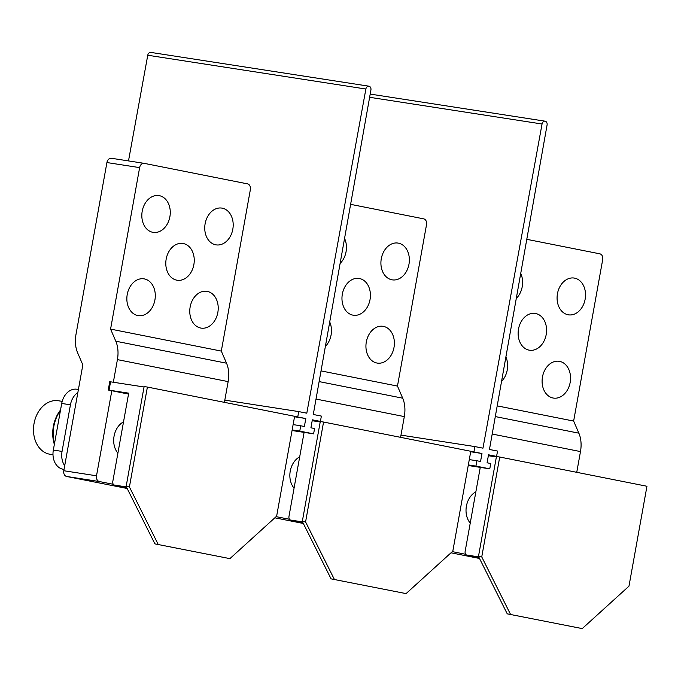 <?xml version="1.0" encoding="UTF-8"?>
<svg xmlns="http://www.w3.org/2000/svg" width="681" height="681" viewBox="0 0 681 681"><rect width="100%" height="100%" fill="white"/><g stroke="black" fill="none" stroke-linecap="round" stroke-linejoin="round"><path stroke-width="1.02" d="M499.726 457.028L496.449 456.517L478.479 556.411L481.748 556.913L499.726 457.028L646.95 486.26L628.98 586.154L582.238 628.597L507.243 613.845L582.238 628.597M478.479 556.411L507.243 613.845M481.748 556.913L510.512 614.356M480.267 467.37L465.149 551.363A3.388 2.205 -78.8 0 0 466.672 555.015A3.388 2.205 -78.8 0 0 466.732 555.024L478.717 556.888M488.362 455.708L496.372 456.942M323.56 422.041L320.283 421.53L302.313 521.425L305.582 521.927L323.56 422.041L470.784 451.282L452.814 551.167L406.072 593.611L331.077 578.867L406.072 593.611M302.313 521.425L331.077 578.867M305.582 521.927L334.345 579.369M304.101 432.384L288.982 516.377A3.388 2.205 -78.8 0 0 290.506 520.029A3.388 2.205 -78.8 0 0 290.566 520.046L302.551 521.901M312.196 420.722L320.206 421.965M147.394 387.055L144.117 386.553L126.147 486.438L129.416 486.949L147.394 387.055L294.618 416.295L276.639 516.181L229.906 558.633L154.91 543.881L229.906 558.633M126.147 486.438L154.91 543.881M129.416 486.949L158.179 544.383M144.04 386.978L109.743 381.692L108.253 390.017L128.692 393.158L112.816 481.39A3.388 2.205 -78.8 0 0 114.34 485.051A3.388 2.205 -78.8 0 0 114.399 485.059L126.385 486.915M108.253 390.017L128.53 394.078M54.446 443.876A32.143 24.363 -81.2 0 1 53.833 426.408A32.143 24.363 -81.2 0 1 60.473 410.379M64.031 469.43L62.916 469.218A16.923 12.828 -81.2 0 1 53.331 450.064L61.716 403.45A16.923 12.828 -81.2 0 1 76.893 389.234L78.417 389.464M64.695 465.736A16.923 12.828 -81.2 0 1 62.056 451.418L53.331 450.064M77.872 392.486A16.923 12.828 -81.2 0 0 70.441 404.803L62.056 451.418M62.201 401.356L58.328 400.751A27.07 20.515 98.8 0 0 34.05 423.505A27.07 20.515 98.8 0 0 50.036 454.261L52.99 454.712M54.352 444.395A30.458 23.086 -81.2 0 1 53.348 426.391A30.458 23.086 -81.2 0 1 60.541 410.005M470.239 523.11A18.608 14.105 -81.2 0 1 469.677 497.7A18.608 14.105 -81.2 0 1 475.866 491.818M495.3 416.576L578.867 433.176A25.376 16.548 101.2 0 1 580.484 451.58L576.747 472.325M578.867 433.176L573.64 421.062L497.198 405.876M560.735 285.254A18.608 14.105 -81.2 0 1 574.151 278.052A18.608 14.105 -81.2 0 1 584.817 289.195A18.608 14.105 -81.2 0 1 581.872 307.642A18.608 14.105 -81.2 0 1 568.456 314.835A18.608 14.105 -81.2 0 1 557.79 303.7A18.608 14.105 -81.2 0 1 560.735 285.254M505.889 356.955A18.608 14.105 -81.2 0 1 503.974 378.381A18.608 14.105 -81.2 0 1 501.539 381.437M545.753 368.498A18.608 14.105 -81.2 0 1 559.178 361.296A18.608 14.105 -81.2 0 1 569.844 372.43A18.608 14.105 -81.2 0 1 566.89 390.877A18.608 14.105 -81.2 0 1 553.474 398.079A18.608 14.105 -81.2 0 1 542.808 386.944A18.608 14.105 -81.2 0 1 545.753 368.498M520.727 273.413A18.608 14.105 -81.2 0 1 518.956 295.145A18.608 14.105 -81.2 0 1 516.283 298.431M521.791 320.623A18.608 14.105 -81.2 0 1 535.206 313.43A18.608 14.105 -81.2 0 1 545.873 324.565A18.608 14.105 -81.2 0 1 542.919 343.011A18.608 14.105 -81.2 0 1 529.503 350.213A18.608 14.105 -81.2 0 1 518.837 339.07A18.608 14.105 -81.2 0 1 521.791 320.623M479.509 558.463L451.009 552.802M465.617 554.274L452.303 551.627M573.64 421.062L602.702 259.572A5.073 3.848 98.8 0 0 599.825 253.826L526.779 239.32M117.898 453.146A18.608 14.105 -81.2 0 1 117.345 427.736A18.608 14.105 -81.2 0 1 123.533 421.854M144.066 163.329L111.59 158.298A5.073 3.848 98.8 0 0 111.463 158.281A5.073 3.848 98.8 0 0 106.917 162.546L76 334.38A25.376 16.548 101.2 0 0 77.608 352.775L82.835 364.897L63.793 470.733L96.515 475.798L111.812 390.758M113.352 382.22L117.413 359.619A25.376 16.548 101.2 0 0 115.804 341.215L226.535 363.203A25.376 16.548 101.2 0 1 228.152 381.607L224.415 402.352M226.535 363.203L221.308 351.09L110.577 329.102L139.631 167.62A5.073 3.848 98.8 0 1 144.185 163.346A5.073 3.848 98.8 0 1 144.304 163.372L247.492 183.861A5.073 3.848 98.8 0 1 250.37 189.607L221.308 351.09M115.804 341.215L110.577 329.102M208.403 215.29A18.608 14.105 -81.2 0 1 221.819 208.088A18.608 14.105 -81.2 0 1 232.485 219.222A18.608 14.105 -81.2 0 1 229.54 237.669A18.608 14.105 -81.2 0 1 216.115 244.871A18.608 14.105 -81.2 0 1 205.449 233.728A18.608 14.105 -81.2 0 1 208.403 215.29M130.505 286.029A18.608 14.105 -81.2 0 1 143.921 278.835A18.608 14.105 -81.2 0 1 154.587 289.97A18.608 14.105 -81.2 0 1 151.642 308.416A18.608 14.105 -81.2 0 1 138.226 315.618A18.608 14.105 -81.2 0 1 127.56 304.475A18.608 14.105 -81.2 0 1 130.505 286.029M193.421 298.525A18.608 14.105 -81.2 0 1 206.837 291.323A18.608 14.105 -81.2 0 1 217.511 302.466A18.608 14.105 -81.2 0 1 214.558 320.913A18.608 14.105 -81.2 0 1 201.142 328.114A18.608 14.105 -81.2 0 1 190.476 316.971A18.608 14.105 -81.2 0 1 193.421 298.525M145.487 202.793A18.608 14.105 -81.2 0 1 158.903 195.592A18.608 14.105 -81.2 0 1 169.569 206.726A18.608 14.105 -81.2 0 1 166.615 225.173A18.608 14.105 -81.2 0 1 153.199 232.374A18.608 14.105 -81.2 0 1 142.533 221.24A18.608 14.105 -81.2 0 1 145.487 202.793M169.45 250.659A18.608 14.105 -81.2 0 1 182.874 243.457A18.608 14.105 -81.2 0 1 193.54 254.6A18.608 14.105 -81.2 0 1 190.586 273.047A18.608 14.105 -81.2 0 1 177.171 280.24A18.608 14.105 -81.2 0 1 166.504 269.106A18.608 14.105 -81.2 0 1 169.45 250.659M113.284 484.302L99.392 481.544A5.073 3.848 -81.2 0 1 96.515 475.798M127.177 488.49L66.67 476.479A5.073 3.848 -81.2 0 1 63.793 470.733M294.064 488.132A18.608 14.105 -81.2 0 1 293.511 462.722A18.608 14.105 -81.2 0 1 299.7 456.84M319.134 381.598L402.701 398.189A25.376 16.548 101.2 0 1 404.318 416.593L400.581 437.338M402.701 398.189L397.474 386.076L321.032 370.898M384.569 250.267A18.608 14.105 -81.2 0 1 397.985 243.074A18.608 14.105 -81.2 0 1 408.651 254.209A18.608 14.105 -81.2 0 1 405.706 272.655A18.608 14.105 -81.2 0 1 392.29 279.857A18.608 14.105 -81.2 0 1 381.615 268.714A18.608 14.105 -81.2 0 1 384.569 250.267M329.723 321.968A18.608 14.105 -81.2 0 1 327.808 343.403A18.608 14.105 -81.2 0 1 325.373 346.459M369.587 333.511A18.608 14.105 -81.2 0 1 383.003 326.31A18.608 14.105 -81.2 0 1 393.678 337.453A18.608 14.105 -81.2 0 1 390.724 355.891A18.608 14.105 -81.2 0 1 377.308 363.092A18.608 14.105 -81.2 0 1 366.642 351.958A18.608 14.105 -81.2 0 1 369.587 333.511M344.56 238.427A18.608 14.105 -81.2 0 1 342.79 260.159A18.608 14.105 -81.2 0 1 340.117 263.445M345.625 285.645A18.608 14.105 -81.2 0 1 359.04 278.444A18.608 14.105 -81.2 0 1 369.706 289.578A18.608 14.105 -81.2 0 1 366.753 308.025A18.608 14.105 -81.2 0 1 353.337 315.226A18.608 14.105 -81.2 0 1 342.671 304.092A18.608 14.105 -81.2 0 1 345.625 285.645M303.343 523.476L274.843 517.815M289.451 519.288L276.137 516.641M397.474 386.076L426.536 224.594A5.073 3.848 98.8 0 0 423.659 218.848L350.613 204.343M488.464 455.138L496.577 456.398L497.539 451.069L489.46 449.469L547.081 125.006A3.388 2.571 98.8 0 0 545.166 121.184A3.388 2.571 98.8 0 0 545.081 121.175A3.388 2.571 98.8 0 0 542.05 124.01L482.965 448.175L474.887 446.574L473.925 451.903L481.978 453.503L480.548 461.488L476.896 460.765L475.934 466.093L489.775 468.843L468.222 465.506M470.699 451.75L481.978 453.503M469.286 459.59L476.896 460.765M468.332 464.919L475.934 466.093M496.577 456.398L488.524 454.797L487.085 462.791L490.737 463.514L489.775 468.843M400.981 435.125L474.887 446.574M470.758 451.409L473.925 451.903M294.592 416.423L305.812 418.517L304.373 426.51L300.73 425.787L299.768 431.107L313.609 433.857L292.055 430.52M294.532 416.772L305.812 418.517M293.119 424.603L300.73 425.787M292.166 429.932L299.768 431.107M312.298 420.16L320.41 421.411L312.358 419.819L310.919 427.804L314.571 428.528L313.609 433.857M150.876 52.42A3.388 2.571 98.8 0 0 150.79 52.403L368.915 86.189A3.388 2.571 98.8 0 1 369 86.206A3.388 2.571 98.8 0 1 370.915 90.028L313.286 414.482L321.372 416.091L320.41 421.411M224.815 400.139L298.721 411.588L297.759 416.917M298.721 411.588L306.799 413.197L365.876 89.024L147.76 55.238L128.496 160.92M150.79 52.403A3.388 2.571 98.8 0 0 147.76 55.238M368.915 86.189A3.388 2.571 98.8 0 0 365.876 89.024M466.732 555.024L479.007 557.467L466.672 555.015M290.566 520.046L302.841 522.48L290.506 520.029M114.399 485.059L126.675 487.494L114.34 485.051M109.062 390.119L110.56 381.794M64.04 469.388L62.916 469.218M70.441 404.803L61.716 403.45M492.193 434.044L580.484 451.58M117.413 359.619L228.152 381.607M106.917 162.546L139.631 167.62M99.392 481.544L66.67 476.479M316.027 399.057L404.318 416.593M369.621 97.298L542.05 124.01M111.463 158.281L144.185 163.346M370.2 94.08L545.081 121.175"/></g></svg>
